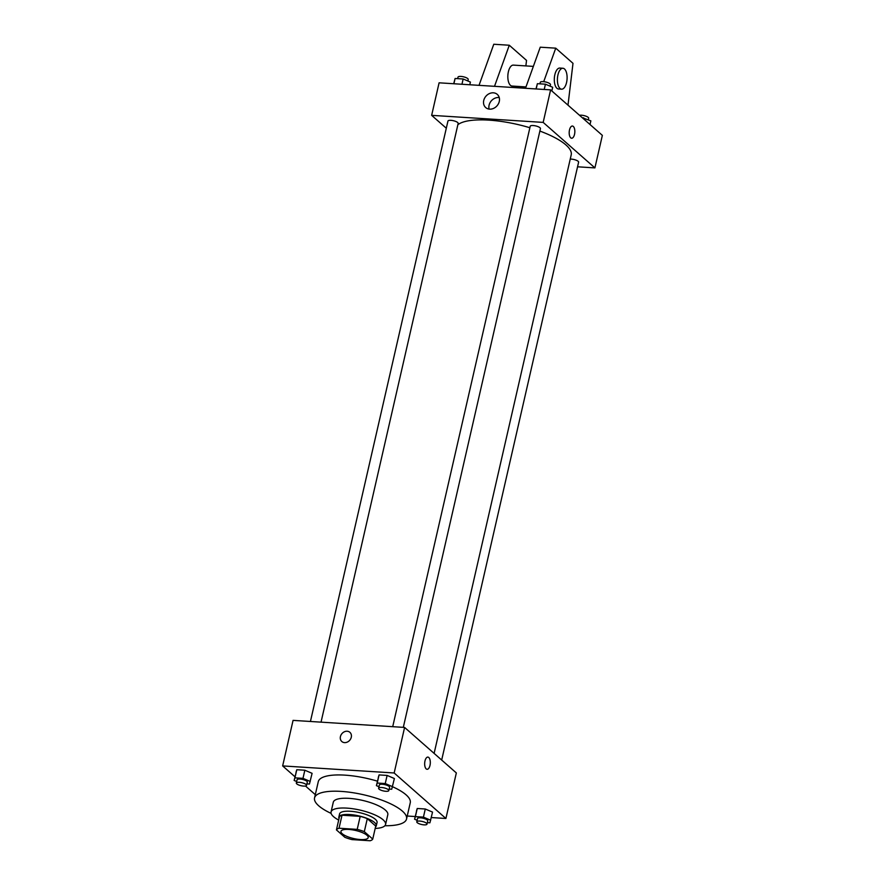 <?xml version="1.0" encoding="UTF-8"?>
<svg xmlns="http://www.w3.org/2000/svg" width="885" height="885" viewBox="0 0 885 885"><rect width="100%" height="100%" fill="white"/><g stroke="black" fill="none" stroke-linecap="round" stroke-linejoin="round"><path stroke-width="1.33" d="M342.196 833.703A13.983 4.159 12.9 0 1 340.957 831.369A13.983 4.159 12.9 0 1 355.516 830.44A13.983 4.159 12.9 0 1 368.215 837.608A13.983 4.159 12.9 0 1 357.075 839.19A13.983 4.159 12.9 0 1 342.196 833.703M351.964 839.6L370.14 840.75A18.773 5.587 12.9 0 0 372.751 839.08L364.31 831.657A18.773 5.587 12.9 0 0 357.208 829.378L339.032 828.227A18.773 5.587 12.9 0 0 336.433 829.898L344.862 837.31A18.773 5.587 12.9 0 0 351.964 839.6M357.208 829.378L360.195 816.368L342.008 815.218L339.032 828.227M342.008 815.218A18.773 5.587 12.9 0 0 339.409 816.888L336.433 829.898M360.195 816.368A18.773 5.587 12.9 0 1 367.297 818.647L364.31 831.657M372.751 839.08L375.727 826.07L367.297 818.647M375.528 826.922A19.227 5.719 -167.1 0 0 376.302 825.771A19.227 5.719 -167.1 0 0 349.663 814.521A19.227 5.719 -167.1 0 0 338.833 817.187A19.227 5.719 -167.1 0 0 339.032 818.559M338.833 817.187L339.574 813.934A19.227 5.719 12.9 0 1 350.405 811.268A19.227 5.719 12.9 0 1 377.054 822.519L376.302 825.771M375.185 828.426A27.966 8.319 -167.1 0 0 385.572 824.466A27.966 8.319 -167.1 0 0 346.82 808.116A27.966 8.319 -167.1 0 0 331.056 811.976A27.966 8.319 -167.1 0 0 338.678 820.063M385.572 824.466L387.807 814.709A27.966 8.319 -167.1 0 0 349.055 798.358A27.966 8.319 -167.1 0 0 333.291 802.219L331.056 811.976M384.887 825.727A47.182 14.038 -167.1 0 0 406.547 819.001A47.182 14.038 -167.1 0 0 341.145 791.4A47.182 14.038 -167.1 0 0 314.551 797.927A47.182 14.038 -167.1 0 0 331.123 813.403M314.551 797.927L318.279 781.665A47.182 14.038 12.9 0 1 344.873 775.138A47.182 14.038 12.9 0 1 377.441 781.167M392.498 786.71A47.182 14.038 12.9 0 1 410.264 802.739L406.547 819.001M389.168 789.088L391.723 789.243L394.378 778.523L387.121 775.426L379.068 774.917L376.413 785.637L378.957 786.721M427.344 822.652L429.9 822.818L432.544 812.098L425.287 809.001L417.244 808.492L414.589 819.211L417.123 820.295M431.294 817.552L445.907 818.481L394.168 772.981L282.647 765.923L294.982 776.776M305.491 786.013L315.303 794.642M407.222 816.025L415.198 816.534M306.896 783.878L309.44 784.044L312.095 773.324L304.838 770.227L296.796 769.718L294.141 780.437L296.674 781.521M445.907 818.481L456.339 772.937L404.6 727.437L293.068 720.379L282.647 765.923M404.6 727.437L394.168 772.981M341.82 741.519A6.118 5.122 131.3 0 1 340.437 736.574A6.118 5.122 131.3 0 1 344.409 731.762A6.118 5.122 131.3 0 1 349.896 732.326A6.118 5.122 131.3 0 1 349.697 740.303A6.118 5.122 131.3 0 1 341.809 741.519A6.118 5.122 131.3 0 1 340.437 736.574A6.118 5.122 131.3 0 1 344.409 731.762A6.118 5.122 131.3 0 1 349.896 732.326M426.183 768.888A6.118 2.81 -86.4 0 1 424.789 761.985A6.118 2.81 -86.4 0 1 427.875 757.095A6.118 2.81 -86.4 0 1 430.287 763.379A6.118 2.81 -86.4 0 1 427.101 769.297A6.118 2.81 -86.4 0 1 426.183 768.888M427.864 757.095A6.118 2.81 -86.4 0 1 430.287 763.379A6.118 2.81 -86.4 0 1 427.101 769.297M457.866 124.708A59.417 17.678 12.9 0 1 529.883 127.739M539.872 131.069A59.417 17.678 12.9 0 1 571.201 154.886L434.115 753.4M392.708 726.685L530.215 126.267A5.244 1.56 12.9 0 1 535.679 125.913A5.244 1.56 12.9 0 1 540.436 128.613L403.306 727.359M310.425 721.485L447.943 121.068A5.244 1.56 12.9 0 1 453.397 120.714A5.244 1.56 12.9 0 1 458.165 123.402L321.034 722.149M570.228 159.101A5.244 1.56 12.9 0 1 575.836 160.074A5.244 1.56 12.9 0 1 578.613 162.176L441.681 760.049M577.551 166.8L594.908 167.896L543.169 122.395L431.648 115.349L446.294 128.225M483.73 100.492A8.761 7.334 131.3 0 1 489.427 93.578A8.761 7.334 131.3 0 1 497.293 94.396A8.761 7.334 131.3 0 1 497.016 105.824A8.761 7.334 131.3 0 1 485.71 107.561A8.761 7.334 131.3 0 1 483.73 100.492M594.908 167.896L602.353 135.372L550.614 89.872L543.169 122.395M550.614 89.872L439.093 82.814L431.648 115.349M499.24 97.571A8.761 7.334 -48.7 0 0 489.084 105.193A8.761 7.334 -48.7 0 0 489.117 109.087M571.633 138.237A6.118 2.81 93.6 0 0 574.531 134.343A6.118 2.81 -86.4 0 1 571.633 138.237A6.118 2.81 -86.4 0 1 569.21 131.953A6.118 2.81 -86.4 0 1 572.407 126.035A6.118 2.81 -86.4 0 1 574.531 134.343A6.118 2.81 93.6 0 0 572.396 126.035M525.491 88.279L540.259 47.193L555.747 48.166L543.711 81.663M533.356 66.386L513.344 65.114A10.487 4.823 93.6 0 0 508.056 73.51A10.487 4.823 93.6 0 0 510.457 85.347A10.487 4.823 93.6 0 0 512.028 86.044L525.978 86.929M523.212 88.135L523.378 86.763M525.867 65.91L526.531 60.401L509.284 45.235L494.516 86.321M509.284 45.235L493.786 44.25L479.028 85.336M562.915 68.256L559.818 68.056A10.487 4.823 93.6 0 0 554.84 74.727A10.487 4.823 93.6 0 0 558.49 88.987L561.588 89.186A10.487 4.823 -86.4 0 1 557.937 74.926A10.487 4.823 -86.4 0 1 562.915 68.256A10.487 4.823 -86.4 0 1 567.064 79.019A10.487 4.823 -86.4 0 1 561.588 89.186M567.993 105.149L572.993 63.333L555.747 48.166M430.685 820.229L423.428 817.132L415.375 816.623L414.589 819.211M416.78 821.8L417.521 818.548A5.244 1.56 12.9 0 1 422.986 818.194A5.244 1.56 12.9 0 1 427.743 820.893L427.001 824.145A5.244 1.56 12.9 0 1 422.82 824.731A5.244 1.56 12.9 0 1 417.244 822.674A5.244 1.56 12.9 0 1 416.78 821.8A5.244 1.56 12.9 0 1 422.245 821.446A5.244 1.56 12.9 0 1 427.001 824.145M432.544 812.098L425.287 809.001L423.428 817.132M425.287 809.001L417.244 808.492L415.375 816.623M417.244 808.492L416.448 811.08M310.237 781.455L302.98 778.357L294.926 777.849L294.141 780.437M296.331 783.026L297.072 779.774A5.244 1.56 12.9 0 1 302.537 779.431A5.244 1.56 12.9 0 1 307.294 782.119L306.553 785.371A5.244 1.56 12.9 0 1 302.371 785.957A5.244 1.56 12.9 0 1 296.796 783.9A5.244 1.56 12.9 0 1 296.331 783.026A5.244 1.56 12.9 0 1 301.785 782.683A5.244 1.56 12.9 0 1 306.553 785.371M312.095 773.324L304.838 770.227L302.98 778.357M304.838 770.227L296.796 769.718L294.926 777.849M296.796 769.718L295.999 772.306M392.509 786.654L385.252 783.557L377.209 783.048L376.413 785.637M378.603 788.236L379.355 784.984A5.244 1.56 12.9 0 1 384.809 784.63A5.244 1.56 12.9 0 1 389.577 787.318L388.825 790.57A5.244 1.56 12.9 0 1 384.654 791.168A5.244 1.56 12.9 0 1 379.068 789.11A5.244 1.56 12.9 0 1 378.603 788.236A5.244 1.56 12.9 0 1 384.068 787.882A5.244 1.56 12.9 0 1 388.825 790.57M394.378 778.523L387.121 775.426L385.252 783.557M387.121 775.426L379.068 774.917L377.209 783.048M379.068 774.917L378.282 777.506M590.018 124.519L590.859 120.858L582.23 117.672M583.602 117.76L583.392 118.69M579.509 115.271A5.244 1.56 12.9 0 1 585.383 115.979A5.244 1.56 12.9 0 1 588.669 118.258L588.326 119.774M469.802 84.761L470.411 82.084L463.154 78.986L455.1 78.477L453.706 83.743M463.154 78.986L461.948 84.263M455.1 78.477L453.894 83.754M457.656 78.632L457.999 77.15A5.244 1.56 12.9 0 1 463.452 76.796A5.244 1.56 12.9 0 1 468.22 79.495L467.877 81M551.853 90.956L552.694 87.283L545.437 84.186L537.383 83.677L535.978 88.943M545.437 84.186L544.22 89.462M537.383 83.677L536.177 88.954M539.938 83.843L540.27 82.349A5.244 1.56 12.9 0 1 545.735 82.006A5.244 1.56 12.9 0 1 550.492 84.695L550.149 86.199"/></g></svg>
